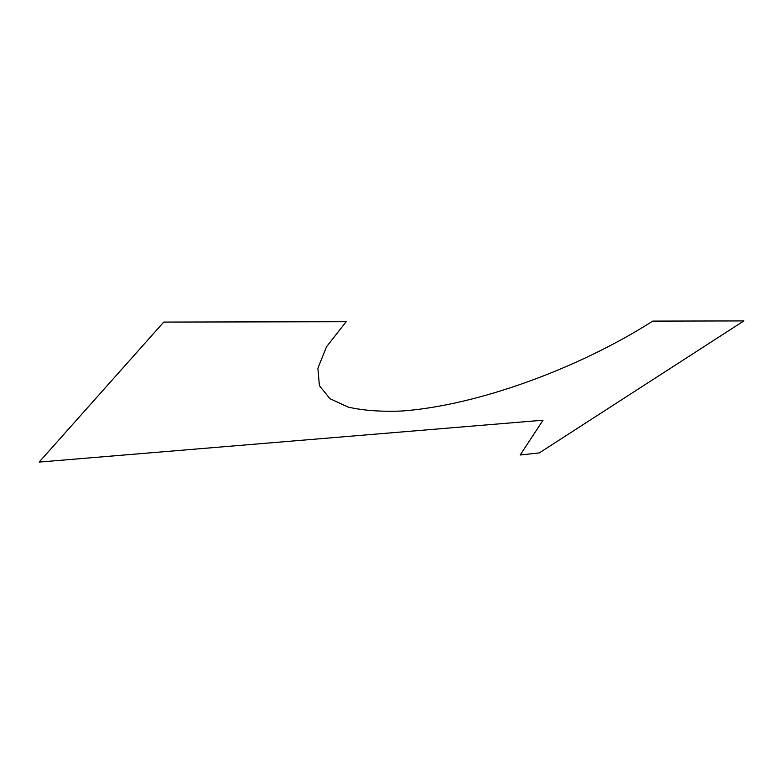 <?xml version="1.0" encoding="UTF-8"?>
<svg xmlns="http://www.w3.org/2000/svg" width="783" height="783" viewBox="0 0 783 783"><rect width="100%" height="100%" fill="white"/><g stroke="black" fill="none" stroke-linecap="round" stroke-linejoin="round"><path stroke-width="1.17" d="M346.155 321.715L326.58 346.673L317.888 368.255L319.405 385.716L329.976 398.694L348.229 407.131C363.664 410.586 381.654 411.878 402.198 410.997C476.514 405.486 577.042 369.282 652.797 321.099L743.85 320.922L539.33 452.897L520.186 455.001L543.03 420.207L39.15 462.078L163.745 322.087L346.155 321.715"/></g></svg>
